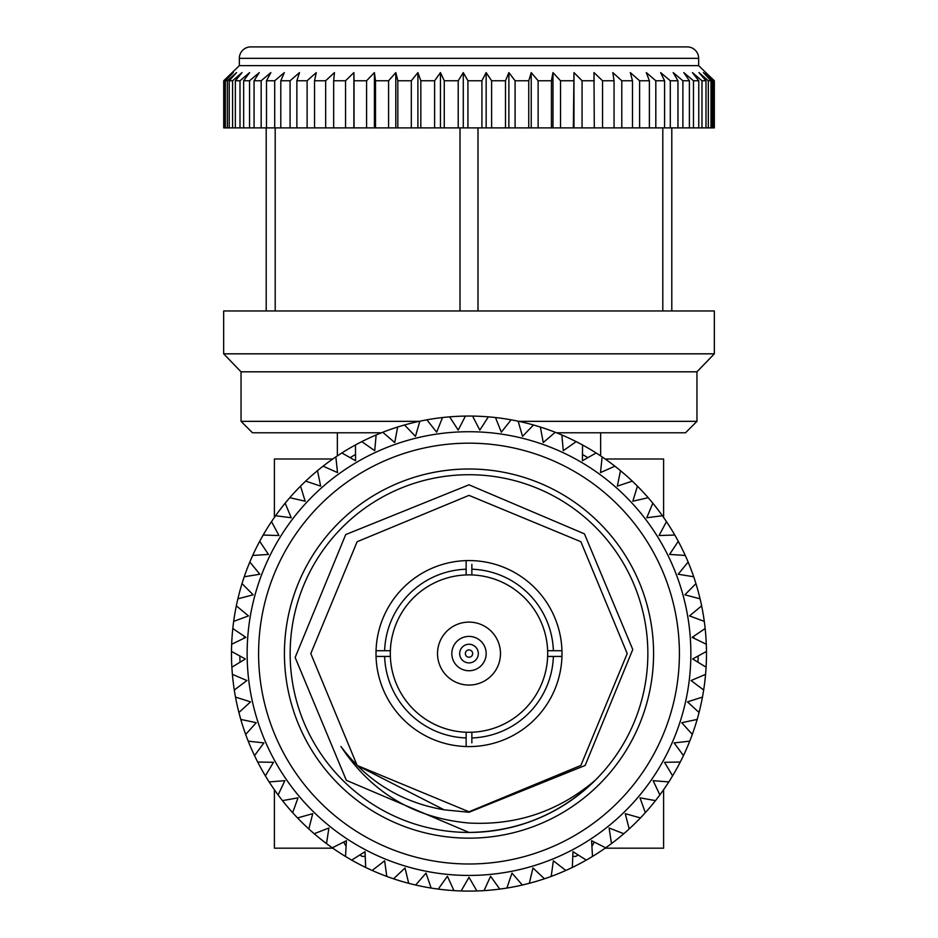 <?xml version="1.0" encoding="UTF-8"?>
<svg xmlns="http://www.w3.org/2000/svg" width="938" height="938" viewBox="0 0 938 938"><rect width="100%" height="100%" fill="white"/><g stroke="black" fill="none" stroke-linecap="round" stroke-linejoin="round"><path stroke-width="1.41" d="M469 431.726A221.86 221.86 0 0 1 690.86 653.575A221.86 221.86 0 0 1 469 875.435A221.86 221.86 0 0 1 247.14 653.575A221.86 221.86 0 0 1 469 431.726A221.86 221.86 0 0 1 690.86 653.575A221.86 221.86 0 0 1 469 875.435A221.86 221.86 0 0 1 247.14 653.575A221.86 221.86 0 0 1 469 431.726M472.588 416.085A237.525 237.525 0 0 1 506.86 888.063A237.525 237.525 0 0 1 453.945 890.619L447.403 876.244L438.234 889.095A237.525 237.525 0 0 1 431.14 888.063L426.016 873.126L415.64 885.026A237.525 237.525 0 0 1 408.687 883.315L405.028 867.955L393.55 878.8A237.525 237.525 0 0 1 386.796 876.42L384.639 860.779L372.175 870.464A237.525 237.525 0 0 1 365.668 867.451L365.034 851.669L351.691 860.111A237.525 237.525 0 0 1 345.512 856.476L346.403 840.706L332.298 847.823A237.525 237.525 0 0 1 326.506 843.614L328.91 828.008L314.195 833.718A237.525 237.525 0 0 1 308.825 828.969L312.729 813.668L297.534 817.936A237.525 237.525 0 0 1 292.656 812.695L298.014 797.839L282.467 800.618A237.525 237.525 0 0 1 278.117 794.932L284.882 780.662L269.147 781.94A237.525 237.525 0 0 1 265.372 775.843L273.486 762.301L257.692 762.043A237.525 237.525 0 0 1 254.515 755.618L263.895 742.919L248.207 741.149A237.525 237.525 0 0 1 245.674 734.442L256.238 722.706L240.785 719.423A237.525 237.525 0 0 1 238.909 712.517L250.552 701.859L235.497 697.098A237.525 237.525 0 0 1 234.289 690.028L246.917 680.542L232.389 674.352A237.525 237.525 0 0 1 231.874 667.211L245.346 658.98L231.487 651.418A237.525 237.525 0 0 1 231.663 644.254L245.873 637.371L232.812 628.507A237.525 237.525 0 0 1 233.668 621.39L248.476 615.914L236.329 605.831A237.525 237.525 0 0 1 237.877 598.831L253.143 594.809L242.027 583.6A237.525 237.525 0 0 1 244.232 576.776L259.826 574.244L249.836 562.014A237.525 237.525 0 0 1 252.697 555.448L268.456 554.428L259.697 541.296A237.525 237.525 0 0 1 263.179 535.035L278.961 535.539L271.516 521.622A237.525 237.525 0 0 1 275.584 515.724L291.237 517.753L285.164 503.167A237.525 237.525 0 0 1 289.795 497.691L305.178 501.22L300.547 486.13A237.525 237.525 0 0 1 305.671 481.124L320.655 486.13L317.49 470.653A237.525 237.525 0 0 1 323.082 466.163L337.504 472.588L335.851 456.888A237.525 237.525 0 0 1 341.842 452.96L355.584 460.746L355.455 444.952A237.525 237.525 0 0 1 361.798 441.622L374.731 450.697L376.126 434.974A237.525 237.525 0 0 1 382.763 432.266L394.746 442.548L397.653 427.025A237.525 237.525 0 0 1 404.524 424.973L415.464 436.369L419.849 421.197A237.525 237.525 0 0 1 426.884 419.825L436.674 432.207L442.513 417.539A237.525 237.525 0 0 1 449.642 416.847L458.19 430.12L465.412 416.085A237.525 237.525 0 0 1 472.588 416.085L479.81 430.12L488.358 416.847M476.891 890.971L469 877.3L461.109 890.971M499.766 889.095L490.597 876.244L484.055 890.619M522.36 885.026L511.984 873.126L506.86 888.063M544.45 878.8L532.972 867.955L529.313 883.315M565.825 870.464L553.361 860.779L551.204 876.42M586.309 860.111L572.966 851.669L572.332 867.451M605.702 847.823L591.597 840.706L592.488 856.476M623.805 833.718L609.09 828.008L611.494 843.614M640.466 817.936L625.271 813.668L629.175 828.969M655.533 800.618L639.986 797.839L645.344 812.695M668.853 781.94L653.118 780.662L659.883 794.932M680.308 762.043L664.514 762.301L672.628 775.843M689.793 741.149L674.105 742.919L683.485 755.618M697.215 719.423L681.762 722.706L692.326 734.442M702.503 697.098L687.448 701.859L699.091 712.517M705.611 674.352L691.083 680.542L703.711 690.028M706.513 651.418L692.654 658.98L706.126 667.211M705.188 628.507L692.127 637.371L706.337 644.254M701.671 605.831L689.524 615.914L704.332 621.39M695.973 583.6L684.857 594.809L700.123 598.831M688.164 562.014L678.174 574.244L693.768 576.776M678.303 541.296L669.544 554.428L685.303 555.448M666.484 521.622L659.039 535.539L674.821 535.035M652.836 503.167L646.763 517.753L662.416 515.724M637.453 486.13L632.822 501.22L648.205 497.691M620.51 470.653L617.345 486.13L632.329 481.124M602.149 456.888L600.496 472.588L614.918 466.163M582.545 444.952L582.416 460.746L596.158 452.96M561.874 434.974L563.269 450.697L576.202 441.622M540.347 427.025L543.254 442.548L555.237 432.266M518.151 421.197L522.536 436.369L533.476 424.973M495.487 417.539L501.326 432.207L511.116 419.825M469 636.41A17.165 17.165 0 0 1 486.165 653.575A17.165 17.165 0 0 1 469 670.752A17.165 17.165 0 0 1 451.835 653.575A17.165 17.165 0 0 1 469 636.41M469 685.057A31.482 31.482 0 0 0 500.482 653.575A31.482 31.482 0 0 0 469 622.105A31.482 31.482 0 0 0 437.518 653.575A31.482 31.482 0 0 0 469 685.057M390.36 656.436A78.698 78.698 0 0 0 466.139 732.226L466.139 746.542A93.003 93.003 0 0 1 376.044 656.436L390.36 656.436A78.698 78.698 0 0 1 390.36 650.714L376.044 650.714A93.003 93.003 0 0 1 471.861 560.619A93.003 93.003 0 0 1 561.956 656.436A93.003 93.003 0 0 1 466.139 746.542M466.139 560.619L466.139 574.935A78.698 78.698 0 0 0 390.36 650.714M466.139 574.935A78.698 78.698 0 0 1 471.861 574.935L471.861 564.313M471.861 742.849L471.861 732.226A78.698 78.698 0 0 1 466.139 732.226M444.108 809.811L469 812.273L585.148 765.467L632.763 649.506L584.456 533.874L469 484.805L345.712 534.578L295.153 657.479L346.333 780.322L469 832.44A178.853 178.853 0 0 0 647.853 653.575A178.853 178.853 0 0 0 469 474.722A178.853 178.853 0 0 0 290.147 653.575A178.853 178.853 0 0 0 469 832.44C518.069 831.654 560.221 814.184 595.466 780.053C558.942 811.218 516.779 825.546 469 823.036C414.115 818.1 371.425 792.575 340.928 746.449C366.957 781.272 401.358 802.389 444.108 809.811L357.132 765.443L310.795 653.575L357.132 541.718L469 495.381L580.868 541.718L627.205 653.575L580.868 765.443L469 811.78L357.132 765.443L310.795 653.575L357.132 541.718L469 495.381L580.868 541.718L627.205 653.575L580.868 765.443L469 811.78L357.132 765.443L310.795 653.575L357.132 541.718L469 495.381L580.868 541.718L627.205 653.575L580.868 765.443L469 811.78L357.132 765.443L310.795 653.575M469 838.162A184.575 184.575 0 0 1 284.425 653.575A184.575 184.575 0 0 1 469 469A184.575 184.575 0 0 1 653.575 653.575A184.575 184.575 0 0 1 469 838.162M384.627 656.436A84.42 84.42 0 0 0 466.139 737.948M561.956 650.714L547.64 650.714A78.698 78.698 0 0 0 471.861 574.935M553.373 650.714A84.42 84.42 0 0 0 471.861 569.214M471.861 737.948A84.42 84.42 0 0 0 553.373 656.436L561.956 656.436M471.861 732.226A78.698 78.698 0 0 0 547.64 656.436L553.373 656.436M376.044 656.436A93.003 93.003 0 0 1 376.044 650.714M547.64 650.714A78.698 78.698 0 0 1 547.64 656.436M466.139 569.214A84.42 84.42 0 0 0 384.627 650.714M698.142 655.99A229.153 229.153 0 0 1 697.989 662.24L692.654 658.98L698.142 655.99M578.254 855.01A229.153 229.153 0 0 1 575.698 856.382L572.778 856.382L572.966 851.669L578.254 855.01M362.303 856.382A229.153 229.153 0 0 1 359.746 855.01L365.034 851.669L365.222 856.382L362.303 856.382M240.011 662.24A229.153 229.153 0 0 1 239.858 655.99L245.346 658.98L240.011 662.24M350.144 457.662A229.153 229.153 0 0 1 355.537 454.496L355.584 460.746L350.144 457.662M582.463 454.496A229.153 229.153 0 0 1 587.856 457.662L582.416 460.746L582.463 454.496M453.945 890.619A237.525 237.525 0 0 1 438.234 889.095M431.14 888.063A237.525 237.525 0 0 1 415.64 885.026M408.687 883.315A237.525 237.525 0 0 1 393.55 878.8M386.796 876.42A237.525 237.525 0 0 1 372.175 870.464M365.668 867.451A237.525 237.525 0 0 1 351.691 860.111M345.512 856.476A237.525 237.525 0 0 1 332.298 847.823M326.506 843.614A237.525 237.525 0 0 1 314.195 833.718M308.825 828.969A237.525 237.525 0 0 1 297.534 817.936M292.656 812.695A237.525 237.525 0 0 1 282.467 800.618M278.117 794.932A237.525 237.525 0 0 1 269.147 781.94M265.372 775.843A237.525 237.525 0 0 1 257.692 762.043M254.515 755.618A237.525 237.525 0 0 1 248.207 741.149M245.674 734.442A237.525 237.525 0 0 1 240.785 719.423M238.909 712.517A237.525 237.525 0 0 1 235.497 697.098M234.289 690.028A237.525 237.525 0 0 1 232.389 674.352M231.874 667.211A237.525 237.525 0 0 1 231.487 651.418M231.663 644.254A237.525 237.525 0 0 1 232.812 628.507M233.668 621.39A237.525 237.525 0 0 1 236.329 605.831M237.877 598.831A237.525 237.525 0 0 1 242.027 583.6M244.232 576.776A237.525 237.525 0 0 1 249.836 562.014M252.697 555.448A237.525 237.525 0 0 1 259.697 541.296M263.179 535.035A237.525 237.525 0 0 1 271.516 521.622M275.584 515.724A237.525 237.525 0 0 1 285.164 503.167M289.795 497.691A237.525 237.525 0 0 1 300.547 486.13M305.671 481.124A237.525 237.525 0 0 1 317.49 470.653M323.082 466.163A237.525 237.525 0 0 1 335.851 456.888M341.842 452.96A237.525 237.525 0 0 1 355.455 444.952M361.798 441.622A237.525 237.525 0 0 1 376.126 434.974M382.763 432.266A237.525 237.525 0 0 1 397.653 427.025M404.524 424.973A237.525 237.525 0 0 1 419.849 421.197M426.884 419.825A237.525 237.525 0 0 1 442.513 417.539M449.642 416.847A237.525 237.525 0 0 1 465.412 416.085M594.329 842.09L591.913 846.287L591.597 840.706L594.329 842.09M693.334 636.55L694.472 638.508L692.127 637.371L693.334 636.55M245.873 637.371L243.528 638.508L244.666 636.55M346.087 846.287L343.671 842.09L346.403 840.706L346.087 846.287M381.449 432.781L252.486 432.781L241.043 421.338L419.204 421.338M250.786 46.9A11.444 11.444 0 0 0 239.342 58.344L698.658 58.344A11.444 11.444 0 0 0 687.214 46.9L250.786 46.9L687.214 46.9M714.334 353.825L223.666 353.825L223.666 310.959L714.334 310.959L714.334 353.825L696.957 371.811L241.043 371.811L241.043 421.338M698.658 58.344L698.658 65.637L239.342 65.637L223.725 80.762L232.143 72.589M224.393 80.762L223.725 80.762L223.725 127.885L225.331 127.885L225.331 80.762L233.245 72.589L224.393 80.762L224.393 127.885M713.759 127.885L714.228 80.762L705.587 72.589L713.759 80.762L713.759 127.885L712.411 127.885L712.411 80.762L703.371 72.589L711.004 80.762L711.004 127.885L708.319 127.885L708.319 80.762L698.974 72.589L705.986 80.762L705.986 127.885L701.987 127.885L701.987 80.762L692.432 72.589L698.763 80.762L698.763 127.885L693.487 127.885L693.487 80.762L683.802 72.589L689.395 80.762L689.395 127.885L682.887 127.885L682.887 80.762L673.167 72.589L677.963 80.762L677.963 127.885L670.295 127.885L670.295 80.762L660.622 72.589L664.585 80.762L664.585 127.885L655.814 127.885L655.814 80.762L646.294 72.589L649.377 80.762L649.377 127.885L639.599 127.885L639.599 80.762L630.301 72.589L632.482 80.762L632.482 127.885L621.788 127.885L621.788 80.762L612.807 72.589L614.062 80.762L614.062 127.885L602.548 127.885L602.548 80.762L593.977 72.589L594.293 127.885L582.064 127.885L582.064 80.762L573.974 72.589L573.353 127.885L560.525 127.885L560.525 80.762L552.986 72.589L551.427 80.762L551.427 127.885L538.131 127.885L538.131 80.762L531.225 72.589L528.751 80.762L528.751 127.885L515.091 127.885L515.091 80.762L508.877 72.589L505.5 80.762L505.5 127.885L491.618 127.885L491.618 80.762L486.154 72.589L481.921 80.762L467.933 80.762L463.278 72.589L458.213 80.762L444.26 80.762L440.45 72.589L434.611 80.762L420.822 80.762L417.891 72.589L411.325 80.762L397.829 80.762L395.801 72.589L388.578 80.762L375.505 80.762L374.403 72.589L366.582 80.762L354.048 80.762L353.884 72.589L345.547 80.762L333.67 80.762L334.444 72.589L325.662 80.762L314.547 80.762L316.258 72.589L307.113 80.762L296.877 80.762L299.503 72.589L290.077 80.762L280.802 80.762L284.331 72.589L274.717 80.762L266.498 80.762L270.871 72.589L261.163 80.762L254.069 80.762L259.275 72.589L249.555 80.762L243.657 80.762L249.625 72.589L239.999 80.762L235.356 80.762L242.027 72.589L232.565 80.762L229.224 80.762L236.552 72.589L227.359 80.762L225.331 80.762M477.993 127.885L477.993 310.959M481.921 80.762L481.921 127.885L467.933 127.885L467.933 80.762M337.363 432.781L337.363 455.868M600.637 432.781L600.637 455.868M274.4 517.389L274.4 458.987L332.802 458.987M605.198 458.987L663.6 458.987L663.6 517.389M605.198 848.175L663.6 848.175L663.6 789.773M274.4 789.773L274.4 848.175L332.802 848.175M227.359 80.762L227.359 127.885L225.331 127.885M232.565 80.762L232.565 127.885L229.224 127.885L229.224 80.762M239.999 80.762L239.999 127.885L235.356 127.885L235.356 80.762M249.555 80.762L249.555 127.885L243.657 127.885L243.657 80.762M261.163 80.762L261.163 127.885L254.069 127.885L254.069 80.762M274.717 80.762L274.717 127.885L266.498 127.885L266.498 80.762M290.077 80.762L290.077 127.885L280.802 127.885L280.802 80.762M307.113 80.762L307.113 127.885L296.877 127.885L296.877 80.762M325.662 80.762L325.662 127.885L314.547 127.885L314.547 80.762M345.547 80.762L345.547 127.885L333.67 127.885L333.67 80.762M366.582 80.762L366.582 127.885L354.048 127.885L354.048 80.762M388.578 80.762L388.578 127.885L375.505 127.885L375.505 80.762M411.325 80.762L411.325 127.885L397.829 127.885L397.829 80.762M434.611 80.762L434.611 127.885L420.822 127.885L420.822 80.762M458.213 80.762L458.213 127.885L444.26 127.885L444.26 80.762M505.5 80.762L491.618 80.762M528.751 80.762L515.091 80.762M551.427 80.762L538.131 80.762M573.353 80.762L560.525 80.762M594.293 80.762L582.064 80.762M614.062 80.762L602.548 80.762M632.482 80.762L621.788 80.762M649.377 80.762L639.599 80.762M664.585 80.762L655.814 80.762M677.963 80.762L670.295 80.762M689.395 80.762L682.887 80.762M698.763 80.762L693.487 80.762M705.986 80.762L701.987 80.762M711.004 80.762L708.319 80.762M713.759 80.762L712.411 80.762M460.007 310.959L460.007 127.885M275.197 127.885L275.197 310.959M266.204 310.959L266.204 127.885M711.004 127.885L712.411 127.885M705.986 127.885L708.319 127.885M698.763 127.885L701.987 127.885M689.395 127.885L693.487 127.885M677.963 127.885L682.887 127.885M664.585 127.885L670.295 127.885M649.377 127.885L655.814 127.885M632.482 127.885L639.599 127.885M614.062 127.885L621.788 127.885M594.293 127.885L602.548 127.885M573.353 127.885L582.064 127.885M551.427 127.885L560.525 127.885M528.751 127.885L538.131 127.885M505.5 127.885L515.091 127.885M481.921 127.885L491.618 127.885M458.213 127.885L467.933 127.885M434.611 127.885L444.26 127.885M411.325 127.885L420.822 127.885M388.578 127.885L397.829 127.885M366.582 127.885L375.505 127.885M345.547 127.885L354.048 127.885M325.662 127.885L333.67 127.885M307.113 127.885L314.547 127.885M290.077 127.885L296.877 127.885M274.717 127.885L280.802 127.885M261.163 127.885L266.498 127.885M249.555 127.885L254.069 127.885M239.999 127.885L243.657 127.885M232.565 127.885L235.356 127.885M227.359 127.885L229.224 127.885M671.796 127.885L671.796 310.959M662.803 310.959L662.803 127.885M518.796 421.338L696.957 421.338L696.957 371.811M696.957 421.338L685.514 432.781L556.551 432.781M573.974 72.589L573.974 127.885M552.986 72.589L552.986 127.885M531.225 72.589L531.225 127.885M508.877 72.589L508.877 127.885M486.154 72.589L486.154 127.885M463.278 72.589L463.278 127.885M440.45 72.589L440.45 127.885M417.891 72.589L417.891 127.885M395.801 72.589L395.801 127.885M374.403 72.589L374.403 127.885M353.884 72.589L353.884 127.885M469 863.992A210.405 210.405 0 0 0 679.405 653.575A210.405 210.405 0 0 0 469 443.17A210.405 210.405 0 0 0 258.595 653.575A210.405 210.405 0 0 0 469 863.992M478.321 653.575A9.321 9.321 0 0 1 469 662.896A9.321 9.321 0 0 1 459.679 653.575A9.321 9.321 0 0 1 469 644.265A9.321 9.321 0 0 1 478.321 653.575M465.342 653.575A3.658 3.658 0 0 0 469 657.233A3.658 3.658 0 0 0 472.658 653.575A3.658 3.658 0 0 0 469 649.928A3.658 3.658 0 0 0 465.342 653.575M241.043 371.811L223.666 353.825M239.342 58.344L239.342 65.637M698.658 65.637L714.334 80.762L714.334 127.885"/></g></svg>
